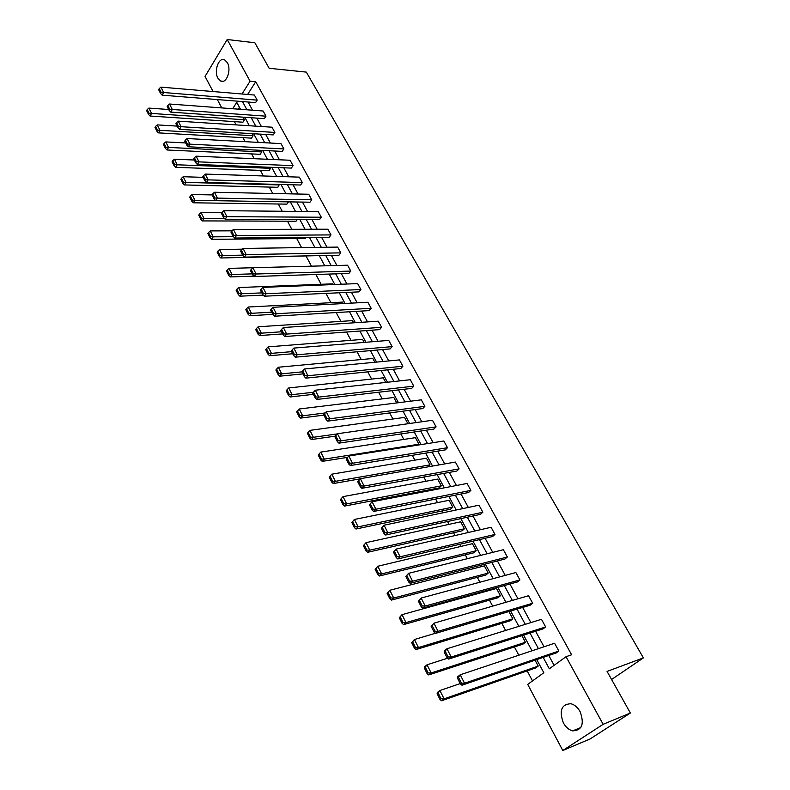 <?xml version="1.0" encoding="UTF-8"?>
<svg xmlns="http://www.w3.org/2000/svg" width="790" height="790" viewBox="0 0 790 790"><rect width="100%" height="100%" fill="white"/><g stroke="black" fill="none" stroke-linecap="round" stroke-linejoin="round"><path stroke-width="1.19" d="M227.362 62.657C231.697 69.856 226.424 84.204 220.696 81.044L217.912 78.18C213.646 71.031 218.84 56.702 224.637 59.862L227.362 62.657M580.107 711.632C584.561 723.995 582.082 730.414 572.681 730.878C568.909 729.881 565.798 727.205 563.359 722.86C558.955 710.516 561.483 704.147 570.943 703.742C574.626 704.739 577.678 707.376 580.107 711.632M213.073 91.541L205.054 76.423L227.204 39.5L254.854 42.769L269.153 68.286L306.322 72.107L643.386 657.892L607.066 671.421L630.371 713.014L590.071 738.966L562.796 750.5L527.71 684.397L543.836 672.744L536.756 659.601M234.423 121.63L236.151 124.889M242.965 137.667L245.097 141.667M251.625 153.912L254.173 158.691M260.404 170.383L263.386 175.963M269.311 187.082L272.718 193.491M278.327 204.018L282.188 211.266M287.481 221.18L291.806 229.297M296.764 238.6L301.563 247.606M306.174 256.256L311.448 266.161M315.901 274.495L321.115 284.301M325.964 293.386L330.931 302.698M336.185 312.563L340.885 321.372M346.553 332.027L350.977 340.322M357.09 351.787L361.228 359.559M367.785 371.853L371.636 379.082M378.647 392.235L382.192 398.891M389.677 412.933L392.916 419.006M400.885 433.967L403.799 439.428M412.271 455.326L414.859 460.175M423.845 477.041L426.087 481.238M430.53 489.573L430.975 490.412M435.606 499.092L437.482 502.628M441.946 511.002L442.904 512.799M447.555 521.519L449.066 524.363M453.549 532.766L455.04 535.561M459.701 544.3L460.837 546.433M465.33 554.866L467.364 558.688M472.045 567.467L472.795 568.869M477.298 577.332L479.905 582.22M484.596 591.029L484.942 591.67M489.464 600.153L492.654 606.137M501.828 623.359L505.62 630.469M514.399 646.931L518.813 655.216M527.177 670.908L532.509 680.921M221.763 107.914L217.339 99.57M630.371 713.014L603.145 724.312L562.796 750.5M611.588 679.489L643.386 657.892M264.334 118.648L265.963 116.169L172.299 109.484L170.739 112.121L264.334 118.648M167.826 105.505L167.203 106.561L169.149 110.393L169.771 109.336L167.826 105.505L169.514 104.013L263.139 111.005L265.963 116.169M282.218 151.374L283.896 148.925L189.965 144.155L188.346 146.772L282.218 151.374M185.393 140.077L184.751 141.124L186.756 145.064L187.398 144.017L185.393 140.077L187.102 138.536L280.993 143.612L283.896 148.925M300.595 185.018L302.343 182.589L208.155 179.873L206.486 182.46L300.595 185.018M203.494 175.666L202.823 176.703L204.887 180.762L205.558 179.735L203.494 175.666L205.203 174.077L299.351 177.138L302.343 182.589M319.506 219.63L321.303 217.23L226.898 216.667L225.16 219.225L319.506 219.63M222.138 212.342L221.447 213.369L223.57 217.556L224.261 216.529L222.138 212.342L223.856 210.693L318.232 211.611L321.303 217.23M338.959 255.229L340.816 252.859L246.213 254.597L244.416 257.125L338.959 255.229M241.355 250.154L240.634 251.161L242.826 255.476L243.547 254.459L241.355 250.154L243.083 248.445L337.646 247.082L340.816 252.859M358.976 291.875L360.902 289.545L266.141 293.722L264.275 296.201L358.976 291.875M261.164 289.14L260.424 290.127L262.685 294.581L263.425 293.584L261.164 289.14L262.912 287.372L357.643 283.59L360.902 289.545M379.595 329.618L381.58 327.317L286.701 334.081L284.765 336.52L379.595 329.618M281.615 329.361L280.845 330.339L283.175 334.93L283.946 333.953L281.615 329.361L283.363 327.524L378.232 321.184L381.58 327.317M400.836 368.496L402.89 366.234L307.922 375.744L305.918 378.143L400.836 368.496M302.718 370.875L301.918 371.843L304.328 376.583L305.128 375.615L302.718 370.875L304.476 368.979L399.434 359.914L402.89 366.234M422.719 408.568L424.862 406.346L329.845 418.779L327.761 421.129L422.719 408.568M324.512 413.763L323.683 414.701L326.171 419.599L327.001 418.661L324.512 413.763L326.28 411.788L421.297 399.839L424.862 406.346M445.293 449.885L447.505 447.713L352.498 463.256L350.326 465.547L445.293 449.885M346.178 458.99L348.746 464.046L349.615 463.128L347.037 458.072L346.178 458.99L348.815 456.028L443.832 440.998L447.505 447.713M468.579 492.506L470.88 490.383L375.912 509.234L373.66 511.466L468.579 492.506M369.424 504.78L372.08 510.014L372.989 509.115L370.322 503.882L369.424 504.78L372.11 501.759L467.078 483.45L470.88 490.383M492.614 536.499L494.994 534.435L400.145 556.802L397.795 558.974L492.614 536.499M393.479 552.141L396.225 557.552L397.163 556.683L394.407 551.272L393.479 552.141L396.205 549.07L491.074 527.276L494.994 534.435M517.43 581.934L519.909 579.929L425.227 606.039L422.778 608.142L517.43 581.934M418.374 601.17L421.218 606.769L422.196 605.93L419.342 600.321L418.374 601.17L421.149 598.04L515.86 572.533L519.909 579.929M543.076 628.87L545.643 626.924L451.199 657.043L448.661 659.067L543.076 628.87M444.158 651.938L447.11 657.754L448.128 656.934L445.175 651.128L444.158 651.938L444.444 650.782L446.982 648.748L541.466 619.291L545.643 626.924M248.09 102.019L252.543 110.215M256.839 118.125L261.391 126.509M265.707 134.448L270.368 143.039M274.703 151.008L279.472 159.797M283.817 167.796L288.706 176.792M293.07 184.821L298.067 194.024M302.452 202.082L307.567 211.503M311.961 219.59L317.205 229.238M321.609 237.356L326.981 247.231M331.405 255.377L336.896 265.489M341.339 273.666L346.958 284.015M351.422 292.221L357.169 302.817M361.652 311.053L367.538 321.905M372.031 330.171L378.064 341.27M382.567 349.565L388.749 360.941M393.272 369.266L399.592 380.908M404.134 389.263L410.612 401.182M415.165 409.566L421.791 421.771M426.363 430.185L433.157 442.686M437.749 451.13L444.701 463.928M449.303 472.4L456.423 485.514M461.044 494.017L468.332 507.437M472.973 515.969L480.438 529.725M485.09 538.286L492.743 552.368M497.414 560.959L505.254 575.387M509.935 584.008L517.963 598.79M522.664 607.441L530.89 622.589M535.6 631.259L544.034 646.783M548.764 655.483L554.106 665.328M543.174 657.399L549.327 668.784L566.035 656.717L571.624 654.772L255.723 81.726L247.616 94.464M556.219 652.935L558.836 651.019L464.54 683.231L461.943 685.216L556.219 652.935M457.4 678.018L460.402 683.923L461.439 683.133L458.427 677.218L457.4 678.018L457.657 676.783L460.244 674.788L554.58 643.258L558.836 651.019M530.149 605.209L532.667 603.234L438.094 631.319L435.606 633.383L530.149 605.209M431.152 626.332L434.046 632.039L435.043 631.21L432.14 625.502L431.152 626.332L433.947 623.172L528.559 595.719L532.667 603.234M504.929 559.034L507.348 556.999L412.578 581.203L410.178 583.346L504.929 559.034M405.813 576.443L408.618 581.954L409.576 581.094L406.771 575.584L405.813 576.443L408.568 573.343L503.368 549.721L507.348 556.999M480.498 514.33L482.838 512.236L387.93 532.815L385.629 535.018L480.498 514.33M381.353 528.253L384.049 533.576L384.967 532.697L382.261 527.374L381.353 528.253L384.059 525.212L478.987 505.195L482.838 512.236M456.847 471.028L459.099 468.875L364.111 486.048L361.899 488.319L456.847 471.028M357.702 481.693L360.319 486.838L361.198 485.929L358.581 480.784L357.702 481.693L360.368 478.701L455.366 462.061L459.099 468.875M433.917 429.069L436.1 426.867L341.073 440.83L338.95 443.151L433.917 429.069M334.832 436.663L337.36 441.64L338.209 440.711L335.681 435.734L334.832 436.663L337.458 433.73L432.476 420.26L436.1 426.867M411.699 388.384L413.792 386.132L318.795 397.094L316.75 399.464L411.699 388.384M313.531 392.146L312.712 393.094L315.161 397.913L315.98 396.965L313.531 392.146L315.289 390.211L410.287 379.723L413.792 386.132M390.132 348.913L392.156 346.632L297.228 354.75L295.253 357.169L390.132 348.913M292.083 349.95L291.293 350.918L293.663 355.589L294.453 354.621L292.083 349.95L293.841 348.084L388.749 340.411L392.156 346.632M369.207 310.608L371.162 308.288L276.342 313.739L274.446 316.207L369.207 310.608M271.306 309.088L270.555 310.075L272.846 314.598L273.607 313.61L271.306 309.088L273.054 307.29L367.863 302.254L371.162 308.288M348.894 273.419L350.78 271.069L256.108 274.012L254.271 276.51L348.894 273.419M251.181 269.489L250.45 270.496L252.681 274.871L253.412 273.873L251.181 269.489L252.919 267.761L347.57 265.203L350.78 271.069M329.163 237.296L330.99 234.916L236.487 235.489L234.719 238.027L329.163 237.296M231.668 231.105L230.966 232.122L233.119 236.368L233.83 235.351L231.668 231.105L233.396 229.426L327.87 229.219L330.99 234.916M309.986 202.201L311.754 199.791L217.457 198.132L215.749 200.7L309.986 202.201M212.747 193.866L212.066 194.903L214.159 199.021L214.841 197.994L212.747 193.866L214.455 192.247L308.722 194.251L311.754 199.791M291.342 168.082L293.05 165.643L198.991 161.881L197.352 164.478L291.342 168.082M194.38 157.743L193.728 158.78L195.752 162.78L196.414 161.743L194.38 157.743L196.088 156.173L290.108 160.252L293.05 165.643M273.212 134.902L274.871 132.434L181.068 126.696L179.478 129.323L273.212 134.902M176.545 122.667L175.913 123.714L177.888 127.595L178.52 126.548L176.545 122.667L178.244 121.147L272.007 127.2L274.871 132.434M255.575 102.611L257.185 100.133L163.658 92.519L162.128 95.165L255.575 102.611M159.234 88.599L158.622 89.655L160.538 93.427L161.15 92.371L159.234 88.599L160.913 87.127L254.39 95.037L257.185 100.133M227.204 39.5L250.094 81.192L242.007 93.99M255.723 81.726L250.094 81.192M566.035 656.717L603.145 724.312M240.516 109.316L236.743 102.315L232.685 108.734M532.016 650.802L523.573 635.111M518.852 626.342L510.617 611.035M505.906 602.296L497.868 587.355M493.177 578.645L485.327 564.06M480.656 555.38L472.993 541.15M468.332 532.5L460.856 518.615M456.215 509.994L448.918 496.436M444.296 487.845L437.166 474.612M432.565 466.051L425.603 453.134M421.011 444.602L414.227 431.992M409.645 423.489L403.019 411.175M398.456 402.712L391.988 390.675M387.446 382.241L381.126 370.5M376.593 362.097L370.421 350.632M365.918 342.258L359.885 331.05M355.391 322.715L349.506 311.774M345.032 303.469L339.275 292.774M334.822 284.499L329.203 274.061M324.769 265.815L319.279 255.624M314.854 247.408L309.492 237.454M305.088 229.268L299.854 219.541M295.46 211.394L290.345 201.885M285.98 193.767L280.983 184.485M276.628 176.397L271.74 167.332M267.405 159.274L262.635 150.416M258.31 142.388L253.659 133.737M249.354 125.738L244.801 117.285M242.481 101.574L246.934 109.8M251.22 117.73L255.782 126.153M260.088 134.112L264.749 142.733M269.074 150.732L273.844 159.55M278.189 167.579L283.077 176.605M287.432 184.662L292.428 193.906M296.803 201.993L301.928 211.453M306.313 219.571L311.556 229.258M315.96 237.405L321.323 247.319M325.747 255.496L331.237 265.647M335.681 273.853L341.3 284.242M345.763 292.488L351.51 303.123M355.984 311.388L361.879 322.281M366.372 330.585L372.396 341.734M376.909 350.059L383.081 361.474M387.604 369.839L393.934 381.531M398.466 389.924L404.944 401.893M409.506 410.316L416.132 422.571M420.705 431.024L427.499 443.575M432.091 452.058L439.043 464.915M443.644 473.427L450.774 486.601M455.396 495.142L462.683 508.632M467.325 517.203L474.8 531.018M479.451 539.619L487.114 553.77M491.785 562.411L499.626 576.907M504.306 585.568L512.345 600.42M517.045 609.12L525.281 624.337M530.001 633.057L538.434 648.649M239.429 107.312L238.264 109.148M243.093 117.167L244.505 119.784L242.935 122.203L150.061 116.021L151.552 113.444L149.073 113.306L147.207 109.553L146.614 110.59L148.481 114.333L149.073 113.306M251.951 133.629L253.076 135.742L251.497 138.141L158.474 132.878L159.985 130.32L157.487 130.182L155.591 126.37L154.988 127.397L156.884 131.199L157.487 130.182M260.927 150.327L261.776 151.907L260.167 154.307L166.996 149.982L168.537 147.434L166.028 147.296L164.103 143.434L163.49 144.452L165.406 148.313L166.028 147.296M270.032 167.263L270.595 168.31L268.956 170.689L175.647 167.332L177.207 164.794L174.679 164.656L172.733 160.735L172.102 161.753L174.057 165.673L174.679 164.656M279.265 184.435L277.863 187.299L184.416 184.929L186.015 182.411L183.468 182.273L181.483 178.293L180.851 179.31L182.836 183.28L183.468 182.273M288.528 201.865L286.898 204.136L193.323 202.793L194.942 200.285L192.385 200.147L190.37 196.108L189.728 197.115L191.733 201.154L192.385 200.147M297.287 219.531L296.053 221.21L202.358 220.914L204.008 218.425L201.43 218.287L199.386 214.189L198.734 215.196L200.769 219.284L201.43 218.287M306.125 237.474L305.345 238.521L211.523 239.311L213.211 236.832L210.614 236.694L208.54 232.546L207.869 233.534L209.942 237.691L210.614 236.694M315.042 255.713L220.835 257.984L222.543 255.525L219.926 255.387L217.823 251.171L217.141 252.158L219.245 256.375L219.926 255.387M252.168 273.873L232.023 274.495L228.972 268.383L323.041 265.865M261.816 292.883L241.651 293.752L238.55 287.55L332.709 283.837L333.103 284.568M271.622 312.178L251.427 313.314L248.277 307.014L342.524 302.096L343.304 303.558M281.566 331.77L261.352 333.173L258.152 326.774L352.478 320.622L353.673 322.824M291.668 351.659L271.434 353.347L268.185 346.85L362.59 339.414L364.19 342.396M301.928 371.873L281.675 373.838L278.366 367.232L372.841 358.482L374.875 362.264M313.413 392.275L292.073 394.654L288.725 387.949L383.249 377.837L385.718 382.439M325.243 412.943L302.639 415.807L299.232 408.993L393.805 397.479L396.738 402.93M337.291 433.907L313.383 437.295L309.917 430.372L404.529 417.416L407.926 423.736M318.202 454.991L320.651 459.918L321.481 459.02L319.022 454.082L318.202 454.991L320.779 452.097L415.412 437.66L418.937 444.217L418.088 445.066M329.213 477.101L331.711 482.107L332.55 481.219L330.052 476.202L329.213 477.101L331.81 474.178L426.462 458.21L430.037 464.866L428.022 466.851M340.411 499.576L343.028 496.634L437.68 479.086L441.314 485.84L439.131 487.924L344.529 506.094L346.662 503.901L343.798 503.793L341.26 498.688L340.411 499.576L342.949 504.662L343.798 503.793M351.797 522.417L354.434 519.455L449.076 500.277L452.769 507.14L450.547 509.195L355.944 529.014L358.127 526.851L355.243 526.732L352.666 521.548L351.797 522.417L354.374 527.601L355.243 526.732M363.37 545.653L366.027 542.661L460.649 521.805L464.401 528.777L462.14 530.811L367.567 552.309L369.789 550.176L366.876 550.067L364.249 544.794L363.37 545.653L365.997 550.916L366.876 550.067M375.141 569.284L377.818 566.252L472.41 543.678L476.222 550.758L473.911 552.763L379.378 575.999L381.649 573.905L378.716 573.797L376.04 568.435L375.141 569.284L377.808 574.636L378.716 573.797M387.11 593.31L389.816 590.258L484.349 565.887L488.22 573.086L485.88 575.061L391.386 600.104L393.706 598.04L390.754 597.931L388.028 592.48L387.11 593.31L389.826 598.761L390.754 597.931M399.286 617.75L402.011 614.669L496.485 588.461L500.425 595.769L498.026 597.714L403.611 624.614L405.971 622.589L402.989 622.481L400.224 616.941L399.286 617.75L402.051 623.29L402.989 622.481M508.898 611.539L512.819 618.827L510.38 620.743L416.044 649.558L418.453 647.563L415.451 647.464L412.637 641.816L411.679 642.616L414.483 648.254L415.451 647.464M521.864 635.654L525.419 642.26L522.94 644.146L428.694 674.937L431.152 672.981L428.121 672.883L425.257 667.135L424.289 667.925L427.143 673.663L428.121 672.883M535.047 660.183L538.227 666.089L535.699 667.935L441.571 700.76L444.079 698.844L441.027 698.745L438.114 692.899L437.117 693.669L440.02 699.515L441.027 698.745M458.427 677.218L460.244 674.788L464.54 683.231L461.439 683.133M461.943 685.216L460.402 683.923M437.117 693.669L437.423 692.435L439.912 690.509L460.224 683.587M538.227 666.089L444.079 698.844L439.912 690.509L438.114 692.899M440.02 699.515L441.571 700.76M445.175 651.128L446.982 648.748L451.199 657.043L448.128 656.934M448.661 659.067L447.11 657.754M432.14 625.502L433.947 623.172L438.094 631.319L435.043 631.21M435.606 633.383L434.046 632.039M424.289 667.925L424.615 666.75L427.054 664.785L447.654 658.218M525.419 642.26L431.152 672.981L427.054 664.785L425.257 667.135M427.143 673.663L428.694 674.937M411.679 642.616L414.424 639.515L435.458 633.254M512.819 618.827L418.453 647.563L414.424 639.515L412.637 641.816M414.483 648.254L416.044 649.558M419.342 600.321L421.149 598.04L425.227 606.039L422.196 605.93M422.778 608.142L421.218 606.769M500.425 595.769L405.971 622.589L402.011 614.669L400.224 616.941M402.051 623.29L403.611 624.614M406.771 575.584L408.568 573.343L412.578 581.203L409.576 581.094M410.178 583.346L408.618 581.954M488.22 573.086L393.706 598.04L389.816 590.258L388.028 592.48M389.826 598.761L391.386 600.104M394.407 551.272L396.205 549.07L400.145 556.802L397.163 556.683M397.795 558.974L396.225 557.552M476.222 550.758L381.649 573.905L377.818 566.252L376.04 568.435M377.808 574.636L379.378 575.999M382.261 527.374L384.059 525.212L387.93 532.815L384.967 532.697M385.629 535.018L384.049 533.576M464.401 528.777L369.789 550.176L366.027 542.661L364.249 544.794M365.997 550.916L367.567 552.309M370.322 503.882L372.11 501.759L375.912 509.234L372.989 509.115M373.66 511.466L372.08 510.014M452.769 507.14L358.127 526.851L354.434 519.455L352.666 521.548M354.374 527.601L355.944 529.014M358.581 480.784L360.368 478.701L364.111 486.048L361.198 485.929M361.899 488.319L360.319 486.838M441.314 485.84L346.662 503.901L343.028 496.634L341.26 498.688M342.949 504.662L344.529 506.094M347.037 458.072L348.815 456.028L352.498 463.256L349.615 463.128M350.326 465.547L348.746 464.046M335.681 435.734L337.458 433.73L341.073 440.83L338.209 440.711M338.95 443.151L337.36 441.64M326.28 411.788L329.845 418.779L327.001 418.661M327.761 421.129L326.171 419.599M315.289 390.211L318.795 397.094L315.98 396.965M316.75 399.464L315.161 397.913M304.476 368.979L307.922 375.744L305.128 375.615M305.918 378.143L304.328 376.583M293.841 348.084L297.228 354.75L294.453 354.621M295.253 357.169L293.663 355.589M283.363 327.524L286.701 334.081L283.946 333.953M284.765 336.52L283.175 334.93M273.054 307.29L276.342 313.739L273.607 313.61M274.446 316.207L272.846 314.598M262.912 287.372L266.141 293.722L263.425 293.584M264.275 296.201L262.685 294.581M252.919 267.761L256.108 274.012L253.412 273.873M254.271 276.51L252.681 274.871M430.037 464.866L335.385 481.337L333.291 483.559L360.24 478.829M330.052 476.202L331.81 474.178L335.385 481.337L332.55 481.219M331.711 482.107L333.291 483.559M418.937 444.217L324.295 459.138L322.231 461.38L347.57 457.351M319.022 454.082L320.779 452.097L324.295 459.138L321.481 459.02M320.651 459.918L322.231 461.38M310.579 437.176L308.159 432.318L307.359 433.236L309.779 438.085L310.579 437.176L313.383 437.295L311.359 439.566L335.266 436.139M309.917 430.372L308.159 432.318M309.779 438.085L311.359 439.566M299.864 415.678L297.484 410.909L296.694 411.827L299.074 416.597L299.864 415.678L302.639 415.807L300.654 418.098L323.9 415.125M299.232 408.993L297.484 410.909M299.074 416.597L300.654 418.098M289.318 394.526L286.977 389.826L286.197 390.764L288.538 395.454L289.318 394.526L292.073 394.654L290.127 396.975L313.353 394.348M288.725 387.949L286.977 389.826M288.538 395.454L290.127 396.975M278.939 373.709L276.628 369.088L275.868 370.026L278.169 374.648L278.939 373.709L281.675 373.838L279.759 376.178L302.965 373.897M278.366 367.232L276.628 369.088M278.169 374.648L279.759 376.178M268.719 353.219L266.447 348.666L265.697 349.615L267.968 354.167L268.719 353.219L271.434 353.347L269.558 355.717L292.735 353.752M268.185 346.85L266.447 348.666M267.968 354.167L269.558 355.717M258.656 333.044L256.424 328.561L255.693 329.519L257.925 334.002L258.656 333.044L261.352 333.173L259.505 335.562L282.662 333.913M258.152 326.774L256.424 328.561M257.925 334.002L259.505 335.562M248.751 313.186L246.549 308.772L245.828 309.729L248.03 314.144L248.751 313.186L251.427 313.314L249.62 315.724L272.738 314.381M248.277 307.014L246.549 308.772M248.03 314.144L249.62 315.724M238.995 293.623L236.832 289.278L236.121 290.246L238.284 294.591L238.995 293.623L241.651 293.752L239.874 296.181L263.228 295.134M238.55 287.55L236.832 289.278M238.284 294.591L239.874 296.181M243.083 248.445L246.213 254.597L243.547 254.459M244.416 257.125L242.826 255.476M229.396 274.357L227.253 270.081L226.562 271.059L228.695 275.335L229.396 274.357L232.023 274.495L230.285 276.935L253.936 276.174M228.972 268.383L227.253 270.081M228.695 275.335L230.285 276.935M233.396 229.426L236.487 235.489L233.83 235.351M234.719 238.027L233.119 236.368M242.658 255.14L222.543 255.525L219.541 249.502L242.352 249.166M219.541 249.502L217.823 251.171M219.245 256.375L220.835 257.984M223.856 210.693L226.898 216.667L224.261 216.529M225.16 219.225L223.57 217.556M233.435 236.694L213.211 236.832L210.249 230.907L231.944 230.838M210.249 230.907L208.54 232.546M209.942 237.691L211.523 239.311M214.455 192.247L217.457 198.132L214.841 197.994M215.749 200.7L214.159 199.021M224.488 218.524L204.008 218.425L201.094 212.579L221.862 212.757M201.094 212.579L199.386 214.189M200.769 219.284L202.358 220.914M205.203 174.077L208.155 179.873L205.558 179.735M206.486 182.46L204.887 180.762M215.67 200.611L194.942 200.285L192.069 194.528L212.076 194.913M192.069 194.528L190.37 196.108M191.733 201.154L193.323 202.793M196.088 156.173L198.991 161.881L196.414 161.743M197.352 164.478L195.752 162.78M279.522 184.929L186.015 182.411L183.181 176.733L203.149 177.345M183.181 176.733L181.483 178.293M182.836 183.28L184.416 184.929M187.102 138.536L189.965 144.155L187.398 144.017M188.346 146.772L186.756 145.064M270.595 168.31L177.207 164.794L174.412 159.205L194.35 160.014M174.412 159.205L172.733 160.735M174.057 165.673L175.647 167.332M178.244 121.147L181.068 126.696L178.52 126.548M179.478 129.323L177.888 127.595M261.776 151.907L168.537 147.434L165.781 141.924L185.68 142.941M165.781 141.924L164.103 143.434M165.406 148.313L166.996 149.982M169.514 104.013L172.299 109.484L169.771 109.336M170.739 112.121L169.149 110.393M253.076 135.742L159.985 130.32L157.269 124.889L177.128 126.104M157.269 124.889L155.591 126.37M156.884 131.199L158.474 132.878M160.913 87.127L163.658 92.519L161.15 92.371M162.128 95.165L160.538 93.427M244.505 119.784L151.552 113.444L148.875 108.092L168.705 109.504M148.875 108.092L147.207 109.553M148.481 114.333L150.061 116.021M220.696 81.044L223.126 81.261M572.681 730.878L580.828 727.541"/></g></svg>
